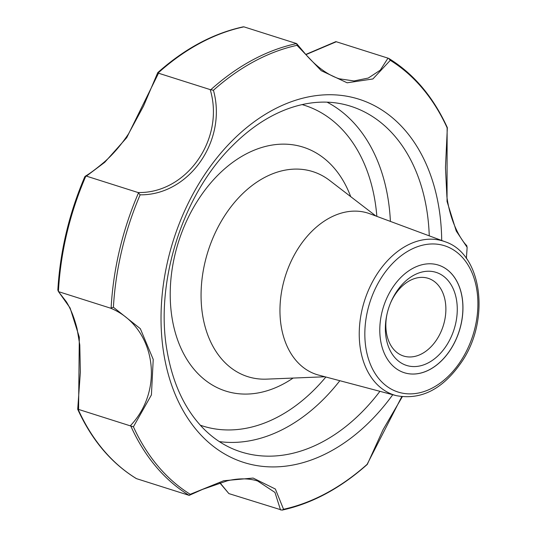 <?xml version="1.0" encoding="UTF-8"?>
<svg xmlns="http://www.w3.org/2000/svg" width="537" height="537" viewBox="0 0 537 537"><rect width="100%" height="100%" fill="white"/><g stroke="black" fill="none" stroke-linecap="round" stroke-linejoin="round"><path stroke-width="0.81" d="M380.659 340.807A56.452 39.778 -72.4 0 1 395.346 283.764A56.452 39.778 -72.4 0 1 438.454 265.11A56.452 39.778 -72.4 0 1 459.289 330.953A56.452 39.778 -72.4 0 1 404.294 372.725A56.452 39.778 -72.4 0 1 380.659 340.807M438.42 265.103A56.452 39.778 -72.4 0 1 459.229 330.933A56.452 39.778 -72.4 0 1 404.267 372.718M390.312 303.546A40.752 28.716 -72.4 0 1 409.751 280.636A40.752 28.716 -72.4 0 1 428.19 278.327A40.752 28.716 -72.4 0 1 443.233 325.858A40.752 28.716 -72.4 0 1 403.535 356.011A40.752 28.716 -72.4 0 1 386.472 332.974A40.752 28.716 -72.4 0 1 387.13 313.561M386.11 337.827A48.813 34.395 -72.4 0 1 387.023 314.044A48.813 34.395 -72.4 0 1 390.5 303.09A48.813 34.395 -72.4 0 1 447.509 279.898A48.813 34.395 -72.4 0 1 437.917 355.877A48.813 34.395 -72.4 0 1 386.11 337.827M388.587 58.352L390.292 60.319L372.893 78.959L347.15 82.805L321.213 70.662L297.001 45.33L296.753 43.719L305.311 53.908C316.219 66.568 327.516 74.865 339.203 78.785L354.058 80.953L368.308 78.04L380.263 70.186L387.989 58.144L388.949 58.533C413.859 73.931 433.325 96.975 447.348 127.665L445.462 167.598L446.918 197.012C450.899 225.412 462.753 242.019 466.794 245.637M213.431 90.27C227.466 140.493 189.131 195.408 140.144 194.824L138.063 192.528C186.574 193.649 225.03 139.023 210.202 89.605L213.431 90.27A240.791 169.672 -72.4 0 1 297.001 45.33M113.408 307.251L140.338 328.691L153.226 359.428L151.421 394.917L133.418 426.801L130.263 425.834C165.477 389.023 155.146 326.436 110.568 308.164L113.408 307.251A240.791 169.672 -72.4 0 1 140.144 194.824M210.813 89.699A241.945 170.484 107.6 0 1 296.592 43.578L243.926 26.85A241.945 170.484 107.6 0 0 158.113 72.992L158.522 73.207L126.752 137.633L104.735 162.308L86.383 176.123L85.866 176.062A241.945 170.484 107.6 0 0 58.419 291.504L70.099 307.976L79.308 337.155L78.583 409.429L78.14 409.355A241.945 170.484 107.6 0 0 136.499 478.655L189.172 495.369L190.252 494.288L223.687 480.743L253.128 478.064L275.374 489.032L283.549 509.277L282.019 510.13C311.963 503.578 340.384 488.341 367.288 464.404L383.076 429.66L402.287 396.769M283.549 509.277A240.791 169.672 -72.4 0 0 367.12 464.344L401.75 396.702M466.66 245.516L467.136 247.356L456.249 231.017L447.046 201.469L447.133 127.813A240.791 169.672 -72.4 0 0 390.292 60.319M220.002 482.803L228.876 493.597L282.019 510.13M130.827 426.089A241.945 170.484 107.6 0 0 189.172 495.369L202.61 489.368L227.191 480.843C238.603 478.152 248.759 478.205 257.653 480.998L274.964 492.429L280.549 510.002M228.876 493.597L219.808 482.864M136.499 478.655L136.15 478.48C111.219 463.075 91.74 440.018 77.717 409.301M387.989 58.144L335.894 41.624L305.795 54.445M58.895 291.759L110.568 308.164M78.583 409.429L130.263 425.834M396.172 395.621L318.676 375.108A84.678 59.667 -72.4 0 1 281.26 326.664A84.678 59.667 -72.4 0 1 304.13 240.019A84.678 59.667 -72.4 0 1 369.886 213.78L445.025 241.717A80.785 56.922 107.6 0 0 382.29 266.748A80.785 56.922 107.6 0 0 360.481 349.406A80.785 56.922 107.6 0 0 396.172 395.621C421.464 400.434 443.528 388.862 462.37 360.891C490.482 318.85 481.924 253.612 445.025 241.717M86.383 176.123L138.063 192.528M158.522 73.207L210.202 89.605M466.385 258.451L467.136 247.356A240.791 169.672 -72.4 0 1 466.317 258.357M336.31 41.738L305.949 54.626M243.926 26.85L243.093 26.87C213.122 33.415 184.674 48.666 157.757 72.629L143.52 106.104L128.477 133.948C120.805 145.373 112.689 154.777 104.131 162.161C96.304 168.759 90.001 173.464 85.215 176.27L84.792 176.767C69.098 213.504 60.11 251.323 57.828 290.222M57.969 289.624L58.311 291.416L66.246 301.64C70.656 308.634 74.267 317.682 77.086 328.785L79.785 344.949L80.362 372.181L77.711 409.288M85.866 176.062L85.215 176.27M366.019 348.681A76.751 54.083 -72.4 0 1 439.078 244.449A76.751 54.083 -72.4 0 1 459.021 363.616A76.751 54.083 -72.4 0 1 366.019 348.681M392.755 394.715A190.534 134.257 -72.4 0 1 163.966 354.715A190.534 134.257 -72.4 0 1 285.939 103.795A190.534 134.257 -72.4 0 1 441.709 240.489M190.252 494.288A240.791 169.672 -72.4 0 1 133.418 426.801M324.932 376.766L266.647 379.135A107.554 75.784 -72.4 0 1 202.724 315.843A107.554 75.784 -72.4 0 1 238.797 197.589A107.554 75.784 -72.4 0 1 329.698 180.492L375.947 216.035M138.539 192.803A241.945 170.484 107.6 0 0 111.105 308.211M379.914 391.319A181.325 127.766 -72.4 0 1 236.77 450.449C224.654 445.925 213.686 438.769 203.879 428.976C185.131 409.979 172.874 384.056 167.121 351.211C154.716 282.925 182.265 195.535 231.628 146.567C249.282 128.699 268.064 116.093 287.96 108.763C308.392 101.399 327.885 100.144 346.419 105.004A181.325 127.766 -72.4 0 1 429.258 235.857M327.053 102.164A179.398 126.41 -72.4 0 1 390.399 221.412M339.834 380.713A179.398 126.41 -72.4 0 1 219.318 441.595M302.056 104.587A168.222 118.536 -72.4 0 1 376.853 216.371M325.865 377.014A168.222 118.536 -72.4 0 1 200.294 425.197M293.121 378.055A127.954 90.162 -72.4 0 1 172.189 318.73A127.954 90.162 -72.4 0 1 235.689 160.254A127.954 90.162 -72.4 0 1 350.701 196.636"/></g></svg>
